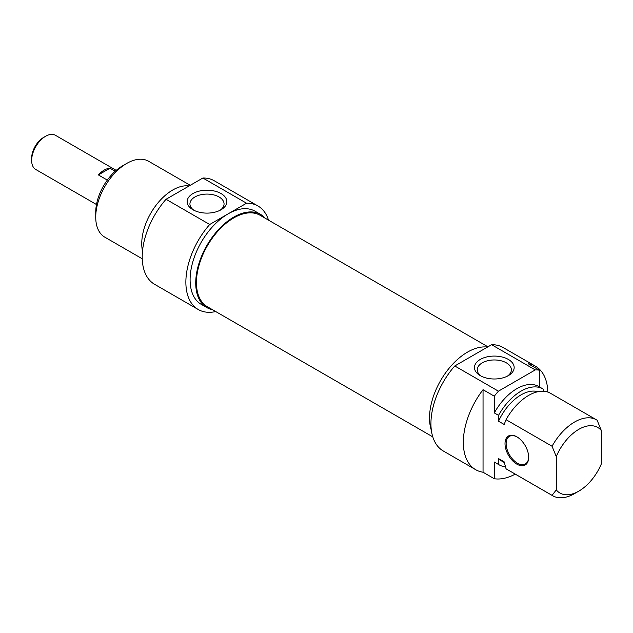 <?xml version="1.0" encoding="UTF-8"?>
<svg xmlns="http://www.w3.org/2000/svg" width="633" height="633" viewBox="0 0 633 633"><rect width="100%" height="100%" fill="white"/><g stroke="black" fill="none" stroke-linecap="round" stroke-linejoin="round"><path stroke-width="0.95" d="M487.94 346.821L260.147 215.307A52.784 30.471 120 0 0 219.477 229.447A52.784 30.471 120 0 0 196.436 282.563A52.784 30.471 120 0 0 207.363 306.728L432.79 436.873M45.592 136.285L43.622 137.416A16.933 9.772 120 0 0 31.65 158.155L31.65 160.434A19.718 11.386 -60 0 1 45.592 136.285A19.718 11.386 -60 0 1 55.451 135.304L116.203 170.38M96.485 204.53L35.733 169.462A19.718 11.386 -60 0 1 31.65 160.434M107.317 180.089L98.376 174.922A19.718 11.386 -60 0 1 109.992 168.22L115.222 171.234M98.376 174.922L109.992 168.22M122.493 165.878L126.719 163.441L122.493 165.878A37.845 21.846 120 0 0 95.733 212.229L95.733 217.103A43.819 25.296 -60 0 1 126.719 163.441A43.819 25.296 -60 0 1 148.628 161.273L190.256 185.303M194.022 210.33A17.059 9.851 180 0 1 189.932 203.937A17.059 9.851 180 0 1 206.999 194.086A17.059 9.851 180 0 1 224.058 203.937A17.059 9.851 180 0 1 219.975 210.33M192.962 209.76A19.852 11.457 0 0 0 221.036 209.76A19.852 11.457 0 0 0 221.036 193.556A19.852 11.457 0 0 0 192.962 193.556A19.852 11.457 0 0 0 192.962 209.76L192.962 209.76M209.705 224.486L246.538 203.217A59.755 34.498 -60 0 1 258.003 206.018L214.342 180.809A59.755 34.498 120 0 0 202.876 178.015L166.044 199.276A59.755 34.498 120 0 0 154.587 284.304L198.248 309.513A59.755 34.498 -60 0 1 209.705 224.486L166.044 199.276M202.876 178.015L246.538 203.217M142.243 258.778L104.809 237.169A43.819 25.296 -60 0 1 95.733 217.103M189.117 185.96A43.819 25.296 120 0 0 172.73 190.003A43.819 25.296 120 0 0 142.496 251.072M265.298 218.282A53.781 31.049 120 0 0 260.646 214.445A53.781 31.049 120 0 0 233.759 217.103A53.781 31.049 120 0 0 198.627 264.499A53.781 31.049 120 0 0 206.864 307.591A53.781 31.049 120 0 0 212.514 309.703M206.864 307.591L201.231 304.338A53.781 31.049 -60 0 1 192.994 261.247A53.781 31.049 -60 0 1 228.125 213.851A53.781 31.049 -60 0 1 255.012 211.193L260.646 214.445M258.003 206.018A59.755 34.498 -60 0 1 268.519 220.142M215.734 311.563A59.755 34.498 -60 0 1 198.248 309.513M528.674 456.979A15.936 9.202 60 0 1 525.374 463.949A15.936 9.202 60 0 1 513.094 459.685A15.936 9.202 60 0 1 506.139 443.646A15.936 9.202 60 0 1 509.438 436.351A15.936 9.202 60 0 1 517.129 436.984M528.674 457.311A16.735 9.661 -120 0 0 516.845 436.817A16.735 9.661 -120 0 0 505.015 443.646A16.735 9.661 -120 0 0 516.845 464.139A16.735 9.661 -120 0 0 528.674 457.311M494.31 478.738L483.042 472.234L483.042 389.691L494.31 396.195L494.31 412.914L498.535 415.351L498.535 421.214L504.169 424.466L506.044 419.679L552.055 446.249L556.28 456.583L556.28 489.91L552.055 495.362L506.044 468.792L504.169 461.853L498.535 458.601L498.535 464.464L494.31 462.027L494.31 478.738A59.755 34.498 -60 0 0 515.246 474.133M556.28 489.91A37.845 21.846 -60 0 0 578.815 491.137A37.845 21.846 -60 0 0 601.35 463.886L601.35 430.559L597.125 420.225A43.819 25.296 120 0 0 596.5 419.845A43.819 25.296 120 0 0 552.055 446.249M539.379 386.866L539.379 370.178L528.112 363.674A59.755 34.498 -60 0 1 535.455 366.206A59.755 34.498 -60 0 1 547.814 392.072M543.605 391.265L543.605 389.327A43.819 25.296 -60 0 0 542.979 388.947L538.754 386.51A43.819 25.296 -60 0 0 494.31 412.914M483.042 472.234A59.755 34.498 -60 0 1 475.7 469.702A59.755 34.498 -60 0 1 483.042 389.691M556.28 456.583A37.845 21.846 -60 0 1 601.35 430.559M506.044 419.679A43.819 25.296 -60 0 1 550.481 393.283L596.5 419.845M498.535 421.214A39.238 22.653 -60 0 1 537.931 391.716M498.535 415.351A43.819 25.296 -60 0 1 542.979 388.947M494.31 396.195A59.755 34.498 -60 0 1 498.432 391.178L454.771 365.969A59.755 34.498 120 0 0 443.306 450.997L475.7 469.702M535.455 366.206L503.061 347.501A59.755 34.498 120 0 0 491.604 344.708L535.265 369.909A59.755 34.498 -60 0 1 539.379 370.178M498.432 391.178L535.265 369.909M481.333 376.208A17.059 9.851 180 0 1 477.25 369.814A17.059 9.851 180 0 1 487.782 360.715A17.059 9.851 180 0 1 506.376 362.851A17.059 9.851 180 0 1 511.369 369.814A17.059 9.851 180 0 1 507.286 376.208M508.346 359.433A19.852 11.457 0 0 0 480.273 359.433A19.852 11.457 0 0 0 480.273 375.638A19.852 11.457 0 0 0 508.346 375.638A19.852 11.457 0 0 0 508.346 359.433M491.604 344.708L454.771 365.969M552.055 495.362A43.819 25.296 120 0 0 552.68 495.742A43.819 25.296 120 0 0 574.59 493.574L578.815 491.137M552.68 495.742L506.669 469.18A43.819 25.296 -60 0 1 506.044 468.792M431.374 430.408A53.781 31.049 -60 0 1 467.55 352.09A53.781 31.049 -60 0 1 487.465 347.09M504.343 462.549L501.455 460.879A39.238 22.653 -60 0 1 498.535 458.601M505.482 466.814A43.819 25.296 -60 0 1 499.16 464.844A43.819 25.296 -60 0 1 498.535 464.464M499.16 464.844L494.935 462.406A43.819 25.296 -60 0 1 494.31 462.027M198.817 263.842L199.355 264.159"/></g></svg>
